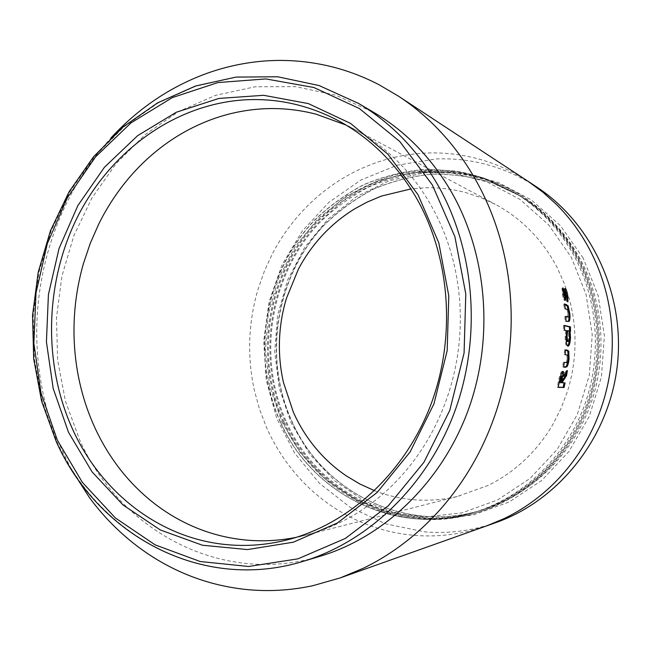 <?xml version="1.0" encoding="UTF-8"?>
<svg xmlns="http://www.w3.org/2000/svg" width="651" height="651" viewBox="0 0 651 651"><rect width="100%" height="100%" fill="white"/><g stroke="black" fill="none" stroke-linecap="round" stroke-linejoin="round"><path stroke-width="0.49" stroke-dasharray="3.25 2.44" d="M284.227 422.32C315.401 493.255 399.096 536.286 476.89 511.515C523.835 496.998 564.946 459.093 584.582 409.829C604.014 360.491 600.596 302.512 576.054 256.974C560.999 229.665 540.737 208.344 515.283 193.021L486.655 179.578C466.58 173.516 446.228 170.643 425.599 170.977C405.158 173.093 385.53 178.154 366.7 186.153C348.619 195.691 332.205 207.579 317.452 221.836C267.707 274.055 254.142 356.675 284.227 422.32M283.437 422.759C314.832 494.264 399.291 537.588 477.688 512.394C524.812 497.681 566.036 459.525 585.697 409.992C605.153 360.402 601.67 302.178 577.006 256.437C561.943 229.119 541.689 207.759 516.259 192.354C497.372 182.134 477.622 175.095 456.994 171.237C436.219 169.236 415.737 170.383 395.539 174.671C375.822 180.661 357.383 189.36 340.221 200.76L317.013 220.974C266.869 273.485 253.158 356.675 283.437 422.759M285.813 422.645C317.11 493.849 401.285 536.969 479.364 511.873C526.309 497.209 567.355 459.232 586.933 409.927C606.301 360.564 602.834 302.609 578.275 257.072C563.27 229.868 543.097 208.605 517.773 193.257C498.959 183.077 479.274 176.063 458.727 172.222C438.033 170.22 417.625 171.351 397.501 175.615C377.857 181.572 359.482 190.23 342.377 201.574L319.259 221.698C269.278 273.981 255.623 356.838 285.813 422.645M286.603 422.206C317.672 492.848 401.081 535.667 478.575 511.002C525.333 496.534 566.272 458.8 585.827 409.756C605.17 360.646 601.76 302.943 577.323 257.609C562.326 230.413 542.153 209.191 516.788 193.925L488.283 180.53C468.281 174.484 448.002 171.628 427.455 171.945C407.087 174.045 387.524 179.082 368.767 187.04C350.751 196.529 334.386 208.369 319.698 222.561C270.116 274.551 256.608 356.838 286.603 422.206M320.65 556.092C221.771 586.584 120.207 530.557 79.829 440.345L65.474 401.293L57.638 360.076L56.466 317.916L61.926 276.032L73.88 235.613L92.027 197.831L115.943 163.832L145.035 134.733L178.561 111.573L215.587 95.323L255.021 86.795L295.562 86.632L335.778 95.209L374.105 112.599M536.424 186.813C505.119 166.819 471.649 157.542 436.015 158.966L397.208 165.199L360.988 179.985L328.901 202.339L302.251 231.064L282.054 264.745L269.042 301.901L263.704 340.937L266.251 380.225L276.634 418.121L294.537 452.982L319.356 483.213L350.181 507.292L385.774 523.876L424.574 531.859C448.62 533.885 472.414 530.793 495.956 522.566M374.545 490.691C387.459 495.704 400.894 498.747 414.85 499.822C429.025 500.863 443.185 499.756 457.319 496.477L488.022 485.483C501.311 478.941 513.509 470.47 524.616 460.07C535.7 449.629 545.164 437.675 552.992 424.216L560.893 408.698L567.127 392.341C571.92 377.344 574.532 361.956 574.971 346.186C575.354 330.407 573.555 314.978 569.568 299.883L564.23 283.405L557.199 267.724C550.128 254.102 541.38 241.928 530.956 231.203C520.507 220.526 508.895 211.713 496.111 204.764L481.024 197.692L466.344 192.761C452.559 188.993 438.619 187.342 424.533 187.805L410.919 188.928M71.008 468.834L56.678 438.408C50.33 422.344 45.505 405.882 42.201 389.013C37.766 366.285 36.041 343.289 37.017 320.015C38.043 296.75 41.721 273.916 48.052 251.538C52.821 234.799 58.997 218.679 66.573 203.169C76.761 182.394 89.236 163.279 104.005 145.824L110.882 138.036M565.166 293.227L565.809 295.318L566.769 295.147M565.809 295.318L565.922 298.923L566.883 298.768M565.922 298.923L566.988 301.942L567.949 301.804M566.988 301.942L567.143 299.517M566.923 296.701L566.842 295.725M566.785 295.733L566.354 293.414M564.799 289.044L564.368 288.662L565.011 288.523M564.368 288.662L563.807 295.855L564.791 295.676M563.603 295.513L563.359 294.114M563.294 294.122L563.172 292.885M562.936 290.387L562.041 288.108L563.001 287.913M562.041 288.108L562.334 293.975L563.302 293.796M562.334 293.975C562.895 297.523 563.579 299.688 564.409 300.461L565.377 300.314M564.409 300.461L564.922 299.834M564.791 304.408L563.766 304.082L564.742 303.952M563.766 304.082L564.246 308.761L565.223 308.647M564.246 308.761L568.111 309.827M567.143 309.941L567.932 313.562L568.901 313.473M567.932 313.562L567.363 317.061M565.841 316.744L564.84 316.467L565.825 316.394M564.84 316.467L565.084 321.171L566.061 321.114M565.084 321.171L567.981 321.602M568.958 314.913L568.925 313.847M568.884 313.855L568.64 311.495M569.535 337.308L569.161 331.986M569.064 331.457L570.488 331.538M564.482 325.703L563.489 325.459L564.474 325.427M563.489 325.459L563.546 330.203L564.539 330.187M563.546 330.203L566.769 330.7M565.792 330.708L565.158 336.681L566.134 336.689M565.158 336.681C565.125 342.499 565.743 345.657 566.997 346.137L567.55 345.974M567.216 341.45L567.273 341.45C568.014 341.262 568.453 339.57 568.6 336.38C568.575 332.986 568.177 331.115 567.403 330.741L568.38 330.732M566.46 332.384L566.142 336.388M568.6 336.38L569.568 336.388M565.556 349.969L564.58 349.815L565.556 349.888M564.58 349.815L564.173 354.526L565.149 354.616M564.173 354.526L567.981 355.348M567.013 355.251L567.143 358.823L568.095 358.961L568.177 358.196M567.143 358.823C566.655 361.81 566.069 363.03 565.369 362.477L564.287 362.363M563.31 362.241L562.659 366.928L563.636 367.074M562.659 366.928L563.644 367.018M568.014 359.637L568.095 358.961M566.069 372.73L566.451 370.46L567.403 370.622M566.451 370.46L562.757 376.188M562.545 371.623L562.065 371.273L563.034 371.436M562.065 371.273C560.666 372.128 559.429 375.603 558.371 381.698L557.166 387.085L558.127 387.321M557.166 387.085L558.176 387.117M564.1 382.894L565.084 382.934M564.14 382.723L561.585 382.609M559.29 382.511L560.519 382.568L560.902 380.77C561.512 378.198 561.626 376.587 561.235 375.928M560.519 382.568L561.479 382.78M281.639 421.409L300.192 452.591L324.922 478.998L354.852 499.26L388.745 512.215L425.07 516.927L462.031 512.858L497.69 499.895L530.044 478.444L557.15 449.467L577.323 414.475L589.269 375.424L592.239 334.59L586.063 294.374L571.204 257.112L548.671 224.888L519.921 199.377L486.696 181.751L450.907 172.678L414.459 172.287L379.151 180.303L346.609 196.041L318.233 218.541L295.163 246.631L278.286 278.978L268.245 314.148L265.405 350.645L269.913 386.914L281.639 421.409M280.744 422.483C312.049 493.849 396.166 537.189 474.416 512.28C521.63 497.673 562.993 459.525 582.759 409.927C602.313 360.255 598.871 301.877 574.19 256.046C559.038 228.558 538.662 207.108 513.053 191.687L484.271 178.179C464.073 172.084 443.616 169.203 422.881 169.545C402.326 171.685 382.593 176.787 363.665 184.851C345.486 194.454 328.983 206.424 314.164 220.77C264.16 273.322 250.521 356.439 280.744 422.483M292.022 421.946C322.88 491.92 405.63 534.268 482.415 509.814C528.758 495.476 569.299 458.133 588.659 409.609C607.814 361.02 604.429 303.927 580.22 259.049C565.369 232.138 545.375 211.111 520.247 195.984L491.993 182.711C472.162 176.714 452.063 173.866 431.694 174.167C411.497 176.234 392.097 181.198 373.495 189.075C355.617 198.457 339.391 210.175 324.816 224.221C275.633 275.682 262.239 357.212 292.022 421.946M583.125 258.008L560.373 225.604L531.346 199.955L497.82 182.239L461.714 173.109L424.948 172.718L389.347 180.758L356.536 196.569L327.933 219.175L304.692 247.396L287.693 279.889L277.578 315.23L274.73 351.89L279.287 388.33L291.127 422.995L309.843 454.349L334.785 480.894L364.983 501.286L399.169 514.323L435.804 519.091L473.09 515.031L509.066 502.019L541.689 480.479L569.031 451.371L589.375 416.209L601.418 376.953L604.388 335.9L598.139 295.464L583.125 258.008M303.276 561.325C201.761 592.605 98.032 534.552 56.946 441.679L42.339 401.464L34.405 359.043L33.25 315.662L38.865 272.557L51.103 230.95L69.657 192.029L94.102 156.981L123.845 126.937L158.128 102.988L196.008 86.119L236.378 77.192L277.912 76.875L319.153 85.574L358.473 103.387M528.23 181.426L513.729 172.865C501.905 166.648 489.65 161.871 476.963 158.535C459.972 154.116 442.851 152.301 425.608 153.083C408.38 153.905 391.69 157.168 375.546 162.864C363.413 167.185 351.955 172.67 341.173 179.318C326.647 188.318 313.562 199.108 301.942 211.697C290.346 224.31 280.557 238.233 272.566 253.467L264.493 270.881L258.113 289.036C253.198 305.555 250.423 322.424 249.781 339.651C249.17 356.878 250.725 373.886 254.443 390.681L259.505 409.121L266.373 427.089C273.298 442.786 282.152 457.271 292.934 470.543C303.748 483.799 316.183 495.305 330.228 505.07C340.823 512.378 352.02 518.44 363.811 523.249C379.736 529.727 396.386 533.747 413.751 535.301C431.133 536.798 448.539 535.643 465.978 531.818L486.712 525.853M296.262 537.344L305.14 535.317C317.843 532.079 330.236 527.424 342.328 521.361C360.068 512.435 376.433 500.725 391.438 486.24C406.403 471.69 419.236 454.951 429.929 436.007C437.871 421.848 444.324 406.875 449.28 391.088C455.879 369.914 459.533 348.195 460.224 325.931C460.851 303.675 458.507 281.956 453.202 260.791C449.206 245.004 443.697 230.031 436.666 215.855C427.202 196.895 415.525 180.091 401.626 165.435C387.687 150.845 372.266 138.948 355.34 129.752L345.966 125.016M563.831 292.738L564.791 292.559M563.904 294.342L564.865 294.162M566.337 309.388L567.306 309.274M566.842 321.627L567.818 321.57M566.264 354.819L567.233 354.909M565.369 362.477L566.337 362.599M558.371 381.698L559.339 381.909M560.902 380.77L561.854 380.973M515.283 193.021L484.254 178.162C464.041 172.059 443.559 169.17 422.8 169.504C402.22 171.636 382.462 176.73 363.518 184.786C345.315 194.389 328.796 206.359 313.969 220.697C263.924 273.233 250.253 356.309 280.467 422.377C311.764 493.816 396.068 537.23 474.416 512.28L476.89 511.515M479.364 511.873L477.688 512.394M516.788 193.925L520.247 195.984L492.01 182.719C472.195 176.73 452.12 173.898 431.768 174.199C411.603 176.275 392.219 181.255 373.641 189.124C355.788 198.514 339.57 210.232 325.012 224.278C275.861 275.755 262.483 357.326 292.283 422.051C323.156 491.953 405.719 534.227 482.415 509.814L478.575 511.002M337.934 120.468L495.175 204.268M305.132 535.317L460.029 495.818M287.384 539.85L305.14 535.317M517.773 193.257L516.259 192.354M564.165 288.653L565.117 288.45M564.572 300.469L565.491 300.323M567.672 321.7L568.413 321.659M568.25 341.482L567.273 341.45"/><path stroke-width="0.98" d="M450.419 190.247C487.111 253.011 494.483 337.495 468.362 409.723C442.021 481.903 384.627 536.823 320.65 556.092L303.276 561.325C368.946 541.551 428.041 484.857 455.204 410.211C482.147 335.517 474.579 248.121 436.862 183.354C416.371 148.827 390.242 122.168 358.473 103.387L374.105 112.599C405.044 130.9 430.482 156.785 450.419 190.247M73.221 430.612C42.901 364.853 44.61 283.649 77.038 217.882C109.734 152.391 172.775 105.145 242.88 99.969C275.739 97.764 307.418 104.599 337.934 120.468C369.939 137.621 395.995 163.287 416.103 197.473C450.525 257.283 456.441 337.967 430.352 405.972C404.076 473.936 348.309 524.332 287.384 539.85C267.008 544.968 246.729 546.555 226.54 544.618C159.666 538.369 101.768 492.636 73.221 430.612M68.558 432.443L53.187 388.468L46.424 341.889L48.418 294.61L59.038 248.519L77.917 205.472L104.42 167.283L137.621 135.668L176.307 112.249L218.931 98.423L263.647 95.306L308.305 103.582L350.531 123.389L387.882 154.181L417.991 194.682L438.798 242.815L448.791 295.88L447.172 350.661L433.973 403.791L410.097 451.989L377.173 492.449L337.405 522.981L293.308 542.21L247.486 549.574L202.412 545.229L160.309 529.955L123.047 504.989L92.092 471.902L68.558 432.443M495.956 522.566C558.631 500.513 608.547 438.318 617.156 366.863C625.774 295.408 592.06 223.13 536.424 186.813L528.23 181.426L543.17 192.403L557.028 204.992C570.024 218.101 580.952 233.05 589.822 249.846C596.365 262.312 601.548 275.552 605.373 289.573C610.394 308.248 612.672 327.363 612.217 346.934C611.696 366.497 608.449 385.571 602.468 404.157C597.927 418.097 592.044 431.247 584.81 443.591C575.02 460.216 563.229 474.929 549.42 487.729C535.578 500.473 520.426 510.791 503.947 518.684L486.712 525.853L495.956 522.566M110.882 138.036C123.95 123.812 138.362 111.297 154.116 100.474C167.917 91.01 182.63 83.084 198.27 76.68C219.07 68.217 240.683 63.033 263.118 61.129C285.569 59.29 307.996 61.048 330.382 66.41C347.097 70.463 363.315 76.574 379.028 84.728L398.339 96.071C412.091 105.104 424.932 115.715 436.862 127.905C454.317 145.8 469.037 166.453 481.032 189.872C489.869 207.254 496.868 225.816 502.019 245.557C508.797 271.866 511.816 298.89 511.084 326.647C510.262 354.404 505.689 381.462 497.38 407.827C491.082 427.593 482.961 446.195 473.017 463.618C459.549 487.094 443.429 507.747 424.655 525.577C405.842 543.325 385.384 557.557 363.299 568.258L340.253 577.901L486.712 525.853M340.253 577.901L312.692 585.745C289.581 590.628 266.69 591.8 244.019 589.261C221.373 586.649 199.833 580.692 179.391 571.375C164.255 564.466 149.966 555.889 136.531 545.644C118.718 531.965 103.07 516.015 89.569 497.795L71.008 468.834M565.084 382.934L562.537 382.829L562.871 381.258L566.525 375.741L567.403 370.622L563.717 376.376C564.026 373.21 563.799 371.558 563.034 371.436C561.634 372.299 560.397 375.79 559.339 381.909L558.127 387.321L564.059 387.5L565.084 382.934M566.883 366.814C567.892 365.52 568.616 362.933 569.055 359.067L568.787 351.206L567.355 350.165L565.556 349.888L565.149 354.616L567.981 355.348L568.103 358.929C567.623 361.932 567.037 363.16 566.337 362.599L564.287 362.363L563.636 367.074L565.41 367.245L566.883 366.814L565.922 366.676C566.858 365.52 567.558 363.177 568.014 359.637M566.134 336.689C566.11 342.54 566.72 345.705 567.973 346.186L568.046 346.194C569.356 345.901 570.178 342.987 570.504 337.446L570.032 331.44L570.488 331.538L570.431 326.867L564.474 325.427L564.539 330.187L566.769 330.7L566.134 336.689M569.177 321.358C569.918 320.162 570.138 317.631 569.853 313.766L568.128 305.799L564.742 303.952L565.223 308.647L568.111 309.827L568.901 313.473C569.039 315.784 568.844 316.956 568.331 316.988L565.825 316.394L566.061 321.114L568.209 321.415C568.876 320.422 569.12 318.258 568.958 314.913M565.377 300.314L566.126 293.04L566.883 298.768L567.949 301.804L567.737 295.562C567.094 291.664 566.289 289.296 565.32 288.458L564.791 295.676L564.197 290.981L563.001 287.913L563.302 293.796C563.864 297.369 564.555 299.541 565.377 300.314M564.791 295.676L563.603 295.513M410.919 188.928L381.396 196.089L366.985 202.152L355.202 208.556C343.207 215.831 332.392 224.619 322.75 234.913C313.139 245.232 305.018 256.657 298.386 269.188L286.375 298.492C282.298 312.106 280.003 326.029 279.482 340.245C278.994 354.461 280.312 368.49 283.429 382.332L293.398 412.278C299.175 425.176 306.531 437.041 315.483 447.872C324.458 458.678 334.744 468.02 346.34 475.897L359.751 483.945L374.545 490.691M564.922 299.834L565.166 293.227L566.126 293.04M565.011 295.033L565.971 294.854M567.143 299.517L566.923 296.701M566.842 295.725L567.737 295.562M566.354 293.414L564.799 289.044M563.359 294.114L564.254 293.951M563.172 292.885L563.237 291.168L564.197 290.981M563.237 291.168L562.936 290.387M565.068 296.49L566.036 296.327M568.64 311.495L567.159 305.921L564.791 304.408M567.159 305.921L568.128 305.799M568.201 316.996L565.841 316.744M568.925 313.847L569.853 313.766M567.55 345.974C568.657 344.867 569.316 342.019 569.535 337.43L569.535 337.308M569.161 331.986L569.064 331.457L570.032 331.44M569.535 337.43L570.504 337.446M569.519 331.449L569.462 326.908L570.431 326.867M569.462 326.908L564.482 325.703M566.142 336.388C566.183 339.48 566.541 341.173 567.216 341.45L568.25 341.482C568.99 341.287 569.43 339.594 569.568 336.388C569.544 332.986 569.153 331.099 568.38 330.732L568.258 330.724C567.591 331.025 567.208 332.751 567.127 335.9C567.119 339.269 567.469 341.132 568.193 341.482M567.403 330.741L566.46 332.384M566.167 335.892L567.127 335.9M568.177 358.196L567.818 351.133L565.556 349.969M567.818 351.133L568.787 351.206M563.644 367.018L565.922 366.676M568.103 358.961L569.055 359.067M562.537 382.829L561.585 382.609L561.919 381.055L565.564 375.562L566.525 375.741M561.919 381.055L562.871 381.258M565.564 375.562L566.069 372.73M562.545 371.623L562.757 376.188L563.717 376.376M558.176 387.117L564.059 387.5M563.115 387.264L564.1 382.894M562.195 376.107L561.235 375.928L559.29 382.511L561.479 382.78L561.854 380.973C562.472 378.394 562.586 376.774 562.195 376.107L560.251 382.723M432.329 184.925L454.911 236.736L465.79 293.935L464.073 353.037L449.792 410.342L423.939 462.267L388.33 505.746L345.372 538.434L297.841 558.867L248.552 566.484L200.199 561.52L155.133 544.871L115.333 517.919L82.352 482.358L57.321 440.084L41.013 393.074L33.86 343.329L36 292.869L47.311 243.661L67.403 197.668L95.624 156.793L131.014 122.868L172.32 97.609L217.93 82.555L265.877 78.926L313.88 87.519L359.385 108.538L399.73 141.454L432.329 184.925M345.966 125.016L316.093 114.185C297.971 109.498 279.735 107.74 261.385 108.92C243.059 110.149 225.319 114.104 208.182 120.777C195.39 125.773 183.232 132.12 171.701 139.802C156.281 150.129 142.406 162.424 130.07 176.69C117.766 190.987 107.358 206.701 98.838 223.846L90.212 243.45L83.369 263.818C78.079 282.347 75.02 301.258 74.198 320.536C73.408 339.822 74.889 358.856 78.649 377.645C81.473 391.674 85.541 405.256 90.855 418.39C97.984 435.967 107.171 452.193 118.409 467.084C129.687 481.943 142.699 494.874 157.452 505.868C168.503 514.046 180.294 520.881 192.851 526.366C209.679 533.69 227.321 538.247 245.793 540.037C262.508 541.599 279.336 540.704 296.262 537.344M565.564 304.652L566.533 304.522M566.891 317.021L567.859 316.947M566.378 350.092L567.355 350.165M564.441 367.099L565.41 367.245M559.624 380.933L560.584 381.144M358.473 103.387L319.055 85.525L277.7 76.785L236.036 77.078L195.577 85.997L157.615 102.858L123.291 126.79L93.516 156.81L69.047 191.825L50.461 230.698L38.197 272.273L32.55 315.344L33.673 358.709L41.583 401.114L56.157 441.329C97.178 534.341 201.354 592.744 303.276 561.325M398.339 96.071L528.23 181.426M568.258 330.724L567.281 330.741"/></g></svg>
